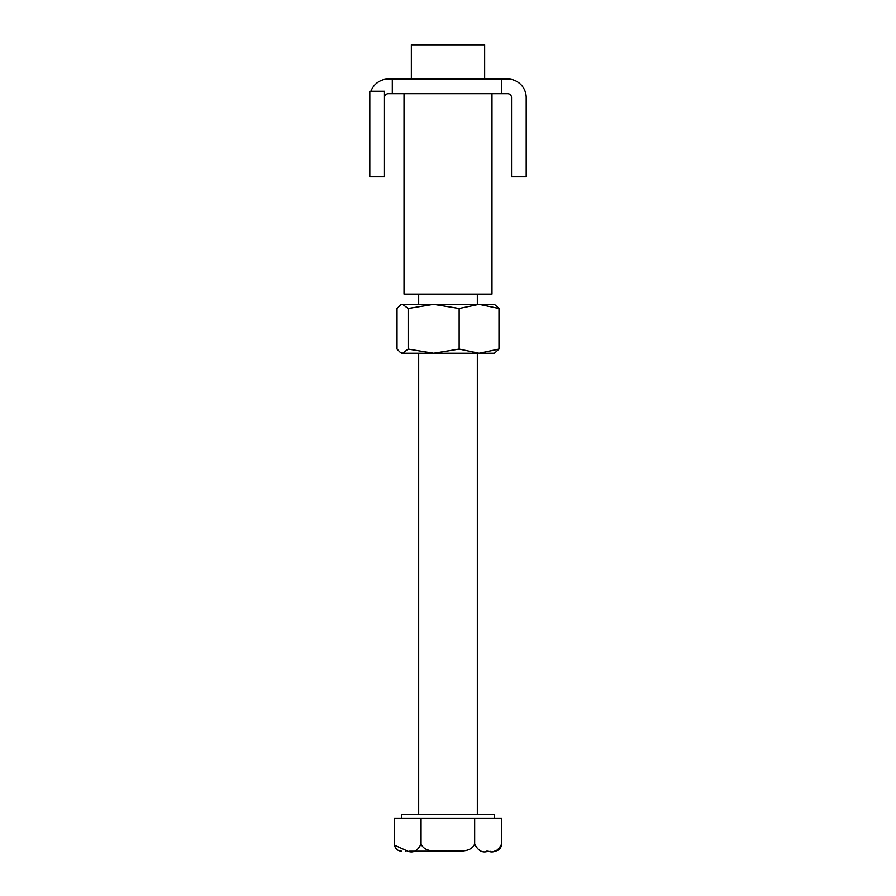 <?xml version="1.0" encoding="UTF-8"?>
<svg xmlns="http://www.w3.org/2000/svg" width="896" height="896" viewBox="0 0 896 896"><rect width="100%" height="100%" fill="white"/><g stroke="black" fill="none" stroke-linecap="round" stroke-linejoin="round"><path stroke-width="1.34" d="M370.922 91.224A18.57 18.57 0 0 1 388.371 79.016L507.629 79.016A18.57 18.57 0 0 1 526.198 97.586L526.198 176.758L511.538 176.758L511.538 97.586A3.909 3.909 0 0 0 507.629 93.677L501.76 93.677L501.76 79.016M384.462 97.586A3.909 3.909 0 0 1 388.371 93.677L501.76 93.677M392.291 93.677L392.291 79.016M384.462 176.758L369.802 176.758L369.802 91.224L384.462 91.224L384.462 176.758M411.342 79.016L411.342 44.8L484.658 44.8L484.658 79.016M404.018 93.677L404.018 294.056L491.982 294.056L491.982 93.677M498.982 349.037L479.058 353.192L494.424 353.192L498.982 349.037L498.982 308.459L494.424 304.315L479.058 304.315L498.982 308.459M408.15 349.037L433.642 353.192L479.058 353.192L459.133 349.037L459.133 308.459L479.058 304.315L433.642 304.315L408.15 308.459L402.584 304.315L400.534 304.909L397.018 308.459L397.018 349.037L400.534 352.587L402.584 353.192L408.15 349.037L408.15 308.459M400.534 352.587L401.576 353.192L433.642 353.192L459.133 349.037M459.133 308.459L433.642 304.315L401.576 304.315L400.534 304.909M494.424 818.138L494.424 814.542L401.576 814.542L401.576 818.138M501.614 818.138L421.053 818.138L421.053 844.021C425.51 853.787 439.096 850.349 447.866 851.2C456.624 850.371 470.299 853.754 474.667 844.021C478.106 850.886 482.586 853.272 488.141 851.2C493.73 853.261 498.221 850.864 501.614 844.021L501.614 818.138M421.053 844.021C417.682 850.875 413.246 853.272 407.725 851.2L394.475 845.152L394.386 818.138L421.053 818.138M474.667 818.138L474.667 844.021M486.45 851.2L487.861 851.2M494.424 851.2C498.266 850.92 500.64 848.904 501.525 845.152L501.614 844.021M409.55 851.2L444.192 851.2M405.899 851.2C400.165 851.2 400.165 851.2 405.899 851.2M489.989 851.2C495.869 851.2 495.869 851.2 489.989 851.2M418.678 294.056L418.678 304.315M418.678 353.192L418.678 814.542M477.322 294.056L477.322 304.315M477.322 353.192L477.322 814.542M394.475 845.152C395.36 848.904 397.734 850.92 401.576 851.2"/></g></svg>
